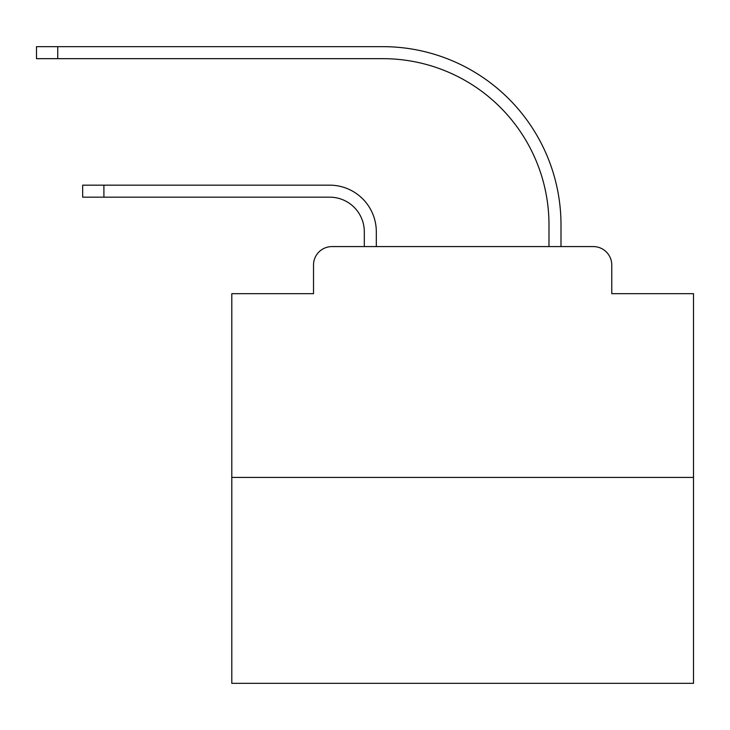 <?xml version="1.0" encoding="UTF-8"?>
<svg xmlns="http://www.w3.org/2000/svg" width="730" height="730" viewBox="0 0 730 730"><rect width="100%" height="100%" fill="white"/><g stroke="black" fill="none" stroke-linecap="round" stroke-linejoin="round"><path stroke-width="1.09" d="M313.517 265.045L313.517 293.67L313.517 265.045A18.469 18.469 0 0 1 331.986 246.576L364.306 246.576L364.306 231.802A34.629 34.629 0 0 0 329.677 197.173A34.629 34.629 0 0 1 364.306 231.802A34.629 34.629 0 0 0 329.677 197.173A34.629 34.629 0 0 1 364.306 231.802A34.629 34.629 0 0 0 329.677 197.173A34.629 34.629 0 0 1 364.306 231.802A34.629 34.629 0 0 0 329.677 197.173A34.629 34.629 0 0 1 364.306 231.802A34.629 34.629 0 0 0 329.677 197.173A34.629 34.629 0 0 1 364.306 231.802A34.629 34.629 0 0 0 329.677 197.173A34.629 34.629 0 0 1 364.306 231.802A34.629 34.629 0 0 0 329.677 197.173A34.629 34.629 0 0 1 364.306 231.802A34.629 34.629 0 0 0 329.677 197.173A34.629 34.629 0 0 1 364.306 231.802A34.629 34.629 0 0 0 329.677 197.173A34.629 34.629 0 0 1 364.306 231.802A34.629 34.629 0 0 0 329.677 197.173A34.629 34.629 0 0 1 364.306 231.802A34.629 34.629 0 0 0 329.677 197.173A34.629 34.629 0 0 1 364.306 231.802A34.629 34.629 0 0 0 329.677 197.173A34.629 34.629 0 0 1 364.306 231.802A34.629 34.629 0 0 0 329.677 197.173A34.629 34.629 0 0 1 364.306 231.802A34.629 34.629 0 0 0 329.677 197.173A34.629 34.629 0 0 1 364.306 231.802A34.629 34.629 0 0 0 329.677 197.173A34.629 34.629 0 0 1 364.306 231.802A34.629 34.629 0 0 0 329.677 197.173A34.629 34.629 0 0 1 364.306 231.802A34.629 34.629 0 0 0 329.677 197.173A34.629 34.629 0 0 1 364.306 231.802A34.629 34.629 0 0 0 329.677 197.173L82.672 197.173L82.672 185.164L103.906 185.164L103.906 197.173M693.5 477.42L231.802 477.42L231.802 683.344L693.5 683.344L693.5 293.67L611.777 293.67L611.777 265.045A18.469 18.469 0 0 0 593.308 246.576L331.986 246.576M231.802 477.42L231.802 293.67L313.517 293.67M103.906 185.164L329.677 185.164A46.629 46.629 0 0 1 376.315 231.802L376.315 246.576L376.315 231.802L376.315 246.576L376.315 231.802L376.315 246.576L376.315 231.802L376.315 246.576L376.315 231.802L376.315 246.576L376.315 231.802L376.315 246.576L376.315 231.802L376.315 246.576L376.315 231.802L376.315 246.576L376.315 231.802L376.315 246.576L376.315 231.802L376.315 246.576L376.315 231.802L376.315 246.576L376.315 231.802L376.315 246.576L376.315 231.802L376.315 246.576L376.315 231.802L376.315 246.576L376.315 231.802L376.315 246.576L376.315 231.802L376.315 246.576L376.315 231.802L376.315 246.576L376.315 231.802L376.315 246.576L548.987 246.576L548.987 224.876A166.212 166.212 0 0 0 382.776 58.665A166.212 166.212 0 0 1 548.987 224.876A166.212 166.212 0 0 0 382.776 58.665A166.212 166.212 0 0 1 548.987 224.876A166.212 166.212 0 0 0 382.776 58.665A166.212 166.212 0 0 1 548.987 224.876A166.212 166.212 0 0 0 382.776 58.665A166.212 166.212 0 0 1 548.987 224.876A166.212 166.212 0 0 0 382.776 58.665A166.212 166.212 0 0 1 548.987 224.876A166.212 166.212 0 0 0 382.776 58.665A166.212 166.212 0 0 1 548.987 224.876A166.212 166.212 0 0 0 382.776 58.665A166.212 166.212 0 0 1 548.987 224.876A166.212 166.212 0 0 0 382.776 58.665A166.212 166.212 0 0 1 548.987 224.876A166.212 166.212 0 0 0 382.776 58.665A166.212 166.212 0 0 1 548.987 224.876A166.212 166.212 0 0 0 382.776 58.665A166.212 166.212 0 0 1 548.987 224.876A166.212 166.212 0 0 0 382.776 58.665A166.212 166.212 0 0 1 548.987 224.876A166.212 166.212 0 0 0 382.776 58.665A166.212 166.212 0 0 1 548.987 224.876A166.212 166.212 0 0 0 382.776 58.665A166.212 166.212 0 0 1 548.987 224.876A166.212 166.212 0 0 0 382.776 58.665A166.212 166.212 0 0 1 548.987 224.876A166.212 166.212 0 0 0 382.776 58.665A166.212 166.212 0 0 1 548.987 224.876A166.212 166.212 0 0 0 382.776 58.665A166.212 166.212 0 0 1 548.987 224.876A166.212 166.212 0 0 0 382.776 58.665A166.212 166.212 0 0 1 548.987 224.876A166.212 166.212 0 0 0 382.776 58.665L36.5 58.665L36.5 46.656L57.734 46.656L57.734 58.665M57.734 46.656L382.776 46.656A178.22 178.22 0 0 1 560.996 224.876L560.996 246.576L560.996 224.876L560.996 246.576L560.996 224.876L560.996 246.576L560.996 224.876L560.996 246.576L560.996 224.876L560.996 246.576L560.996 224.876L560.996 246.576L560.996 224.876L560.996 246.576L560.996 224.876L560.996 246.576L560.996 224.876L560.996 246.576L560.996 224.876L560.996 246.576L560.996 224.876L560.996 246.576L560.996 224.876L560.996 246.576L560.996 224.876L560.996 246.576L560.996 224.876L560.996 246.576L560.996 224.876L560.996 246.576L560.996 224.876L560.996 246.576L560.996 224.876L560.996 246.576L560.996 224.876L560.996 246.576L593.308 246.576M611.777 293.67L611.777 265.045"/></g></svg>
